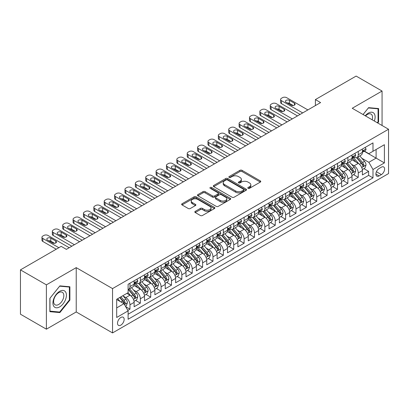<?xml version="1.0" encoding="UTF-8"?>
<svg xmlns="http://www.w3.org/2000/svg" width="409" height="409" viewBox="0 0 409 409"><rect width="100%" height="100%" fill="white"/><g stroke="black" fill="none" stroke-linecap="round" stroke-linejoin="round"><path stroke-width="0.61" d="M248.084 188.329A1.007 0.583 0 0 0 249.51 188.329L260.334 182.082A1.442 0.833 0 0 0 260.753 181.494A1.442 0.833 0 0 0 260.334 180.906L242 170.318A1.442 0.833 0 0 0 239.96 170.318L229.137 176.565A1.007 0.583 0 0 0 228.846 176.979A1.007 0.583 0 0 0 229.137 177.388A1.007 0.583 0 0 0 230.564 177.388L231.964 176.581A4.611 2.664 0 0 1 238.483 176.581L240.011 177.465A4.611 2.664 0 0 1 241.361 179.346A4.611 2.664 0 0 1 240.011 181.228L238.611 182.036A1.007 0.583 0 0 0 238.314 182.445A1.007 0.583 0 0 0 238.611 182.859A1.007 0.583 0 0 0 240.037 182.859L241.438 182.051A4.611 2.664 0 0 1 247.956 182.051L249.485 182.93A4.611 2.664 0 0 1 250.835 184.812A4.611 2.664 0 0 1 249.485 186.693L248.084 187.506A1.007 0.583 0 0 0 247.788 187.915A1.007 0.583 0 0 0 248.084 188.329L248.084 187.506M120.839 325.14A4.693 2.71 120 0 0 123.907 320.999A4.693 2.71 120 0 0 123.191 317.236A4.693 2.71 120 0 0 120.839 317.471A4.693 2.71 120 0 0 117.772 321.607A4.693 2.71 120 0 0 118.492 325.37A4.693 2.71 120 0 0 120.839 325.14M195.246 211.361A1.442 0.833 0 0 0 194.827 211.949A1.442 0.833 0 0 0 195.246 212.537L200.395 215.507A1.442 0.833 0 0 0 202.429 215.507L214.449 208.57A1.442 0.833 0 0 0 214.868 207.982A1.442 0.833 0 0 0 214.449 207.394L196.115 196.811A1.442 0.833 0 0 0 194.076 196.811L182.061 203.748A1.442 0.833 0 0 0 181.637 204.336A1.442 0.833 0 0 0 182.061 204.924L188.273 208.513A1.442 0.833 0 0 0 190.308 208.513L195.451 205.543A1.442 0.833 0 0 0 195.875 204.955A1.442 0.833 0 0 0 195.451 204.367L192.373 202.588A3.855 2.224 0 0 1 191.243 201.013A3.855 2.224 0 0 1 193.621 198.958A3.855 2.224 0 0 1 197.823 199.439L209.889 206.407A3.855 2.224 0 0 1 211.018 207.982A3.855 2.224 0 0 1 208.641 210.037A3.855 2.224 0 0 1 204.439 209.556L202.429 208.396A1.442 0.833 0 0 0 200.395 208.396L195.246 211.361L195.246 212.537M76.222 267.629L46.391 284.848L20.45 269.874L20.45 314.204L46.391 329.184L76.222 311.96L112.541 332.926L112.541 288.596L76.222 267.629L76.222 311.96M382.067 125.497L382.067 91.049L352.231 108.273L388.55 129.239L112.541 288.596M382.067 91.049L356.127 76.074L315.395 99.586L315.395 105.578M20.45 269.874L61.176 246.361L66.365 249.357L320.584 102.582L315.395 99.586M232.067 197.22A1.442 0.833 0 0 0 234.106 197.22L246.121 190.282A1.442 0.833 0 0 0 246.545 189.694A1.442 0.833 0 0 0 246.121 189.106L227.793 178.523A1.442 0.833 0 0 0 225.753 178.523L213.733 185.461A1.442 0.833 0 0 0 213.314 186.049A1.442 0.833 0 0 0 213.733 186.637L232.067 197.22M210.625 188.544A1.007 0.583 0 0 1 211.647 188.687L211.647 187.491L230.287 198.253A1.442 0.833 0 0 1 230.707 198.84A1.442 0.833 0 0 1 230.287 199.428L218.268 206.366A1.442 0.833 0 0 1 216.228 206.366L197.895 195.778L203.038 192.833L203.038 191.637L197.895 194.602A1.442 0.833 0 0 0 197.475 195.19A1.442 0.833 0 0 0 197.895 195.778L197.895 194.602M203.038 192.833A1.442 0.833 0 0 1 205.078 192.833L205.078 191.637A1.442 0.833 0 0 0 203.038 191.637M205.078 191.637L212.511 195.926A1.442 0.833 0 0 0 214.551 195.926L217.961 193.958A1.442 0.833 0 0 0 218.386 193.37A1.442 0.833 0 0 0 217.961 192.782L210.221 188.314A1.007 0.583 0 0 1 209.924 187.9A1.007 0.583 0 0 1 210.548 187.363A1.007 0.583 0 0 1 211.647 187.491M127.818 310.385L129.97 309.143L125.665 306.658M123.216 296.075L125.824 297.583A5.869 3.39 60 0 1 129.97 304.771L134.121 302.374L134.121 306.745L140.348 303.151L135.63 300.426M133.595 290.088L136.197 291.591A5.869 3.39 60 0 1 140.348 298.78L144.5 296.382L144.5 300.758L150.727 297.164L146.003 294.434M143.968 284.097L146.575 285.6A5.869 3.39 60 0 1 150.727 292.788L154.873 290.39L154.873 294.766L161.1 291.172L156.381 288.447M154.346 278.105L156.949 279.608A5.869 3.39 60 0 1 161.1 286.796L165.251 284.403L165.251 288.774L171.478 285.18L166.754 282.455M164.72 272.113L167.327 273.616A5.869 3.39 60 0 1 171.478 280.809L175.63 278.411L175.63 282.783L181.852 279.189L177.133 276.464M175.098 266.121L177.705 267.629A5.869 3.39 60 0 1 181.852 274.817L186.003 272.42L186.003 276.791L192.23 273.197L187.511 270.472M185.476 260.134L188.079 261.637A5.869 3.39 60 0 1 192.23 268.825L196.381 266.428L196.381 270.804L202.608 267.21L197.884 264.48M195.85 254.142L198.457 255.645A5.869 3.39 60 0 1 202.608 262.834L206.755 260.441L206.755 264.812L212.982 261.218L208.263 258.493M206.228 248.151L208.83 249.654A5.869 3.39 60 0 1 212.982 256.842L217.133 254.449L217.133 258.82L223.36 255.226L218.636 252.501M216.601 242.159L219.209 243.667A5.869 3.39 60 0 1 223.36 250.855L227.511 248.457L227.511 252.828L233.733 249.234L229.014 246.509M226.98 236.172L229.587 237.675A5.869 3.39 60 0 1 233.733 244.863L237.885 242.465L237.885 246.842L244.112 243.248L239.393 240.518M237.358 230.18L239.96 231.683A5.869 3.39 60 0 1 244.112 238.871L248.263 236.474L248.263 240.85L254.49 237.256L249.766 234.531M247.731 224.188L250.339 225.691A5.869 3.39 60 0 1 254.49 232.879L258.636 230.487L258.636 234.858L264.863 231.264L260.144 228.539M258.11 218.196L260.712 219.699A5.869 3.39 60 0 1 264.863 226.893L269.015 224.495L269.015 228.866L275.242 225.272L270.518 222.547M268.483 212.205L271.09 213.713A5.869 3.39 60 0 1 275.242 220.901L279.393 218.503L279.393 222.874L285.615 219.28L280.896 216.555M278.861 206.218L281.469 207.721A5.869 3.39 60 0 1 285.615 214.909L289.766 212.511L289.766 216.888L295.993 213.293L291.274 210.563M289.24 200.226L291.842 201.729A5.869 3.39 60 0 1 295.993 208.917L300.145 206.525L300.145 210.896L306.372 207.302L301.648 204.577M299.613 194.234L302.22 195.737A5.869 3.39 60 0 1 306.372 202.925L310.518 200.533L310.518 204.904L316.745 201.31L312.026 198.585M309.991 188.242L312.594 189.75A5.869 3.39 60 0 1 316.745 196.939L320.896 194.541L320.896 198.912L327.123 195.318L322.399 192.593M320.365 182.256L322.972 183.759A5.869 3.39 60 0 1 327.123 190.947L331.275 188.549L331.275 192.925L337.497 189.331L332.778 186.601M330.743 176.264L333.35 177.767A5.869 3.39 60 0 1 337.497 184.955L341.648 182.557L341.648 186.933L347.875 183.339L343.151 180.614M341.121 170.272L343.724 171.775A5.869 3.39 60 0 1 347.875 178.963L352.026 176.57L352.026 180.942L358.253 177.348L358.253 172.976A5.869 3.39 -120 0 0 354.102 165.783L351.495 164.28M353.529 174.623L358.253 177.348M134.121 302.374A5.869 3.39 -120 0 0 129.97 295.186L126.856 293.386M144.5 296.382A5.869 3.39 -120 0 0 140.348 289.194L133.932 285.487M154.873 290.39A5.869 3.39 -120 0 0 150.727 283.202L144.305 279.5M165.251 284.403A5.869 3.39 -120 0 0 161.1 277.21L154.684 273.509M175.63 278.411A5.869 3.39 -120 0 0 171.478 271.223L165.062 267.517M186.003 272.42A5.869 3.39 -120 0 0 181.852 265.231L175.435 261.525M196.381 266.428A5.869 3.39 -120 0 0 192.23 259.24L185.814 255.533M206.755 260.441A5.869 3.39 -120 0 0 202.608 253.248L196.187 249.546M217.133 254.449A5.869 3.39 -120 0 0 212.982 247.261L206.565 243.554M227.511 248.457A5.869 3.39 -120 0 0 223.36 241.269L216.944 237.563M237.885 242.465A5.869 3.39 -120 0 0 233.733 235.277L227.317 231.571M248.263 236.474A5.869 3.39 -120 0 0 244.112 229.285L237.695 225.584M258.636 230.487A5.869 3.39 -120 0 0 254.49 223.294L248.069 219.592M269.015 224.495A5.869 3.39 -120 0 0 264.863 217.307L258.447 213.6M279.393 218.503A5.869 3.39 -120 0 0 275.242 211.315L268.825 207.608M289.766 212.511A5.869 3.39 -120 0 0 285.615 205.323L279.199 201.617M300.145 206.525A5.869 3.39 -120 0 0 295.993 199.331L289.577 195.63M310.518 200.533A5.869 3.39 -120 0 0 306.372 193.345L299.95 189.638M320.896 194.541A5.869 3.39 -120 0 0 316.745 187.353L310.329 183.646M331.275 188.549A5.869 3.39 -120 0 0 327.123 181.361L320.707 177.654M341.648 182.557A5.869 3.39 -120 0 0 337.497 175.369L331.08 171.668M352.026 176.57A5.869 3.39 -120 0 0 347.875 169.377L341.459 165.676M381.392 167.163L379.107 168.482A4.55 2.628 120 0 0 376.137 172.491A4.55 2.628 120 0 0 376.832 176.136A4.55 2.628 120 0 0 379.107 175.911L381.392 174.592A4.55 2.628 120 0 0 384.363 170.584A4.55 2.628 120 0 0 383.662 166.938A4.55 2.628 120 0 0 381.392 167.163M112.541 332.926L388.55 173.574L388.55 129.239M116.693 307.885L123.953 303.693L128.104 310.881L128.104 319.265L372.988 177.884L372.988 169.5L368.836 162.312L361.873 158.288M128.104 310.881L116.693 317.471L116.693 299.26L128.104 292.67L128.104 284.281L372.988 142.899L372.988 151.289L384.399 144.699L384.399 162.91L372.988 169.5M136.146 282.931L136.197 282.962A5.869 3.39 60 0 0 139.132 283.253L143.283 280.855A5.869 3.39 -120 0 0 144.5 278.171L144.5 274.817M146.519 276.939L146.575 276.975A5.869 3.39 60 0 0 149.51 277.261L153.661 274.868A5.869 3.39 -120 0 0 154.873 272.179L154.873 268.825M156.898 270.952L156.949 270.983A5.869 3.39 60 0 0 159.883 271.274L164.035 268.877A5.869 3.39 -120 0 0 165.251 266.187L165.251 262.834M167.271 264.96L167.327 264.991A5.869 3.39 60 0 0 170.262 265.283L174.413 262.885A5.869 3.39 -120 0 0 175.63 260.201L175.63 256.842M177.649 258.969L177.705 258.999A5.869 3.39 60 0 0 180.64 259.291L184.786 256.893A5.869 3.39 -120 0 0 186.003 254.209L186.003 250.855M188.028 252.977L188.079 253.007A5.869 3.39 60 0 0 191.013 253.299L195.165 250.906A5.869 3.39 -120 0 0 196.381 248.217L196.381 244.863M198.401 246.99L198.457 247.021A5.869 3.39 60 0 0 201.392 247.312L205.543 244.914A5.869 3.39 -120 0 0 206.755 242.225L206.755 238.871M208.779 240.998L208.83 241.029A5.869 3.39 60 0 0 211.765 241.32L215.916 238.922A5.869 3.39 -120 0 0 217.133 236.233L217.133 232.879M219.152 235.006L219.209 235.037A5.869 3.39 60 0 0 222.143 235.328L226.295 232.931A5.869 3.39 -120 0 0 227.511 230.247L227.511 226.888M229.531 229.014L229.587 229.045A5.869 3.39 60 0 0 232.522 229.337L236.668 226.939A5.869 3.39 -120 0 0 237.885 224.255L237.885 220.901M239.909 223.023L239.96 223.058A5.869 3.39 60 0 0 242.895 223.345L247.046 220.952A5.869 3.39 -120 0 0 248.263 218.263L248.263 214.909M250.282 217.036L250.339 217.067A5.869 3.39 60 0 0 253.273 217.358L257.425 214.96A5.869 3.39 -120 0 0 258.636 212.271L258.636 208.917M260.661 211.044L260.712 211.075A5.869 3.39 60 0 0 263.647 211.366L267.798 208.968A5.869 3.39 -120 0 0 269.015 206.284L269.015 202.925M271.034 205.052L271.09 205.083A5.869 3.39 60 0 0 274.025 205.374L278.176 202.976A5.869 3.39 -120 0 0 279.393 200.292L279.393 196.939M281.412 199.06L281.469 199.091A5.869 3.39 60 0 0 284.403 199.382L288.549 196.99A5.869 3.39 -120 0 0 289.766 194.301L289.766 190.947M291.791 193.074L291.842 193.104A5.869 3.39 60 0 0 294.777 193.396L298.928 190.998A5.869 3.39 -120 0 0 300.145 188.309L300.145 184.955M302.164 187.082L302.22 187.112A5.869 3.39 60 0 0 305.155 187.404L309.306 185.006A5.869 3.39 -120 0 0 310.518 182.317L310.518 178.963M312.542 181.09L312.594 181.121A5.869 3.39 60 0 0 315.528 181.412L319.68 179.014A5.869 3.39 -120 0 0 320.896 176.33L320.896 172.971M322.916 175.098L322.972 175.129A5.869 3.39 60 0 0 325.907 175.42L330.058 173.022A5.869 3.39 -120 0 0 331.275 170.338L331.275 166.984M333.294 169.106L333.35 169.142A5.869 3.39 60 0 0 336.285 169.428L340.431 167.036A5.869 3.39 -120 0 0 341.648 164.346L341.648 160.993M343.672 163.119L343.724 163.15A5.869 3.39 60 0 0 346.658 163.442L350.81 161.044A5.869 3.39 -120 0 0 352.026 158.355L352.026 155.001M128.104 314.235L368.627 175.369L368.627 171.356L362.4 174.95L362.4 170.579A5.869 3.39 -120 0 0 358.253 163.39L351.832 159.684M354.046 157.128L354.102 157.158A5.869 3.39 -120 0 0 357.037 157.45A5.869 3.39 -120 0 0 358.253 154.76L358.253 151.407M357.037 157.45L361.188 155.052A5.869 3.39 -120 0 0 362.4 152.368L362.4 149.009M129.97 283.202L129.97 286.556A5.869 3.39 60 0 1 128.758 289.245A5.869 3.39 60 0 1 128.104 289.48M128.758 289.245L132.905 286.847A5.869 3.39 -120 0 0 134.121 284.163L134.121 280.804M140.348 277.21L140.348 280.569A5.869 3.39 60 0 1 139.132 283.253M150.727 271.223L150.727 274.577A5.869 3.39 60 0 1 149.51 277.261M161.1 265.231L161.1 268.585A5.869 3.39 60 0 1 159.883 271.274M171.478 259.24L171.478 262.593A5.869 3.39 60 0 1 170.262 265.283M181.852 253.248L181.852 256.607A5.869 3.39 60 0 1 180.64 259.291M192.23 247.261L192.23 250.615A5.869 3.39 60 0 1 191.013 253.299M202.608 241.269L202.608 244.623A5.869 3.39 60 0 1 201.392 247.312M212.982 235.277L212.982 238.631A5.869 3.39 60 0 1 211.765 241.32M223.36 229.285L223.36 232.639A5.869 3.39 60 0 1 222.143 235.328M233.733 223.294L233.733 226.652A5.869 3.39 60 0 1 232.522 229.337M244.112 217.307L244.112 220.661A5.869 3.39 60 0 1 242.895 223.345M254.49 211.315L254.49 214.669A5.869 3.39 60 0 1 253.273 217.358M264.863 205.323L264.863 208.677A5.869 3.39 60 0 1 263.647 211.366M275.242 199.331L275.242 202.69A5.869 3.39 60 0 1 274.025 205.374M285.615 193.345L285.615 196.698A5.869 3.39 60 0 1 284.403 199.382M295.993 187.353L295.993 190.706A5.869 3.39 60 0 1 294.777 193.396M306.372 181.361L306.372 184.715A5.869 3.39 60 0 1 305.155 187.404M316.745 175.369L316.745 178.723A5.869 3.39 60 0 1 315.528 181.412M327.123 169.377L327.123 172.736A5.869 3.39 60 0 1 325.907 175.42M337.497 163.39L337.497 166.744A5.869 3.39 60 0 1 336.285 169.428M347.875 157.399L347.875 160.752A5.869 3.39 60 0 1 346.658 163.442M347.875 178.963L347.875 183.339M337.497 184.955L337.497 189.331M327.123 190.947L327.123 195.318M316.745 196.939L316.745 201.31M306.372 202.925L306.372 207.302M295.993 208.917L295.993 213.293M285.615 214.909L285.615 219.28M275.242 220.901L275.242 225.272M264.863 226.893L264.863 231.264M254.49 232.879L254.49 237.256M244.112 238.871L244.112 243.248M233.733 244.863L233.733 249.234M223.36 250.855L223.36 255.226M212.982 256.842L212.982 261.218M202.608 262.834L202.608 267.21M192.23 268.825L192.23 273.197M181.852 274.817L181.852 279.189M171.478 280.809L171.478 285.18M161.1 286.796L161.1 291.172M150.727 292.788L150.727 297.164M140.348 298.78L140.348 303.151M129.97 304.771L129.97 309.143M123.953 303.693L116.693 299.495M368.836 162.312L376.096 158.119L376.096 149.489L384.399 144.699M364.214 151.258L384.399 162.91M364.424 151.136L368.836 153.682L372.988 151.289M46.391 284.848L46.391 329.184M363.908 168.631L368.627 171.356M368.627 175.369L372.988 177.884M377.717 122.986L378.591 121.897L378.591 108.549L368.575 107.654L363.054 114.52M49.867 311.684L59.878 312.578L69.893 300.124L69.893 286.77L59.878 285.876L49.867 298.335L49.867 311.684M378.069 121.601L378.591 121.897M69.377 299.823L69.893 300.124M58.824 311.97L59.878 312.578M248.488 188.467L249.485 187.895A4.611 2.664 0 0 0 250.835 186.013L250.835 184.812M241.361 179.346L241.361 180.543A4.611 2.664 0 0 1 240.011 182.424L239.014 183.002M260.313 182.092L242 171.519A1.442 0.833 0 0 0 239.96 171.519L229.541 177.532M246.121 189.106L246.121 190.282L227.793 179.72A1.442 0.833 0 0 0 225.753 179.72L213.754 186.647M243.575 190.108A1.007 0.583 0 0 0 243.871 189.694A1.007 0.583 0 0 0 243.575 189.285L227.486 179.991A1.007 0.583 0 0 0 226.059 179.991L224.582 180.844A4.611 2.664 0 0 0 223.232 182.726A4.611 2.664 0 0 0 224.582 184.607L235.584 190.957A4.611 2.664 0 0 0 242.102 190.957L243.575 190.108L243.575 191.305A1.007 0.583 0 0 0 243.871 190.891L243.871 189.694M223.232 182.726L223.232 183.922A4.611 2.664 0 0 0 224.582 185.804L224.582 184.607M243.575 191.305L242.102 192.158A4.611 2.664 0 0 1 235.584 192.158L224.582 185.804M205.078 192.833L212.511 197.128A1.442 0.833 0 0 0 214.551 197.128L217.961 195.154A1.442 0.833 0 0 0 218.386 194.566L218.386 193.37M211.647 188.687L230.267 199.439M220.226 200.379A3.855 2.224 0 0 0 224.429 200.865A3.855 2.224 0 0 0 226.806 198.81A3.855 2.224 0 0 0 225.676 197.235L221.422 194.781A1.442 0.833 0 0 0 219.388 194.781L215.978 196.749A1.442 0.833 0 0 0 215.553 197.337A1.442 0.833 0 0 0 215.978 197.925L220.226 200.379L220.226 201.581A3.855 2.224 0 0 0 224.429 202.061A3.855 2.224 0 0 0 226.806 200.006L226.806 198.81M215.553 197.337L215.553 198.539A1.442 0.833 0 0 0 215.978 199.127L215.978 197.925M220.226 201.581L215.978 199.127M211.018 207.982L211.018 209.178A3.855 2.224 0 0 1 208.641 211.233A3.855 2.224 0 0 1 204.439 210.753L202.429 209.592A1.442 0.833 0 0 0 200.395 209.592L195.267 212.552M191.243 201.013L191.243 202.21A3.855 2.224 0 0 0 192.373 203.784L192.373 202.588M195.436 205.553L192.373 203.784M214.428 208.58L196.115 198.007A1.442 0.833 0 0 0 194.076 198.007L182.077 204.935M362.313 169.551L364.997 168.002L366.035 165.006A3.891 2.244 -120 0 0 364.516 161.356L359.777 155.865M358.826 163.769L353.412 157.496M355.743 161.944L352.599 158.298A9.32 5.378 -120 0 0 352.313 157.976M356.505 157.659L361.3 163.211A3.891 2.244 60 0 1 362.691 165.89L362.972 166.351L363.499 166.279L363.933 165.17A3.891 2.244 -120 0 0 362.548 162.491L357.809 157.005M356.791 157.567L361.939 163.534A1.979 1.145 60 0 1 362.44 164.311L363.933 165.17M302.686 112.915L281.469 100.665A2.935 1.692 -0 0 1 280.605 99.469A2.935 1.692 -0 0 1 281.469 98.267L282.507 97.669A2.935 1.692 -0 0 1 286.653 97.669L307.875 109.924M280.605 99.469L280.605 102.465A2.935 1.692 180 0 0 281.469 103.661L300.094 114.413M365.15 147.424L366.035 148.953A3.891 2.244 60 0 1 365.227 150.67L363.258 151.811A3.891 2.244 -120 0 0 363.933 150.916L363.852 150.568M286.136 102.286A2.347 1.355 180 0 1 285.446 101.325A2.347 1.355 180 0 1 286.898 100.072A2.347 1.355 180 0 1 289.454 100.369L294.439 103.242A2.347 1.355 180 0 1 295.124 104.198A2.347 1.355 180 0 1 293.677 105.45A2.347 1.355 180 0 1 291.116 105.159L286.136 102.286M362.532 151.99L362.548 151.99A3.891 2.244 -120 0 0 363.258 151.811M363.432 150.624L363.933 150.916C363.688 150.328 363.274 150.568 362.691 151.632A3.891 2.244 60 0 1 362.4 152.184M287.358 102.986A2.347 1.355 180 0 1 289.454 103.359L293.217 105.532M374.347 121.038A9.54 5.506 120 0 0 368.366 113.099A9.54 5.506 120 0 0 365.242 115.788M372.164 119.781A7.224 4.172 120 0 0 371.035 114.085A7.224 4.172 120 0 0 367.42 114.443A7.224 4.172 120 0 0 365.534 115.951M363.074 114.535L368.366 107.95L378.069 108.814L378.069 121.749L377.282 122.736M377.425 108.446L378.069 108.814M65.512 299.628A9.54 5.506 120 0 0 63.047 290.416A9.54 5.506 120 0 0 53.83 298.585A9.54 5.506 120 0 0 56.299 307.798A9.54 5.506 120 0 0 65.512 299.628M63.15 298.959A7.224 4.172 120 0 0 62.337 292.307A7.224 4.172 120 0 0 54.305 298.166A7.224 4.172 120 0 0 55.118 304.817A7.224 4.172 120 0 0 63.15 298.959M49.97 311.177L49.97 298.243L59.673 286.172L69.377 287.041L69.377 299.976L59.673 312.047L49.867 311.116M68.732 286.668L69.377 287.041M351.939 175.543L354.618 173.994L355.656 170.998A3.891 2.244 -120 0 0 354.143 167.347L349.404 161.857M348.453 169.761L343.033 163.488M345.37 167.93L342.226 164.29A9.32 5.378 -120 0 0 341.934 163.968M346.132 163.651L350.927 169.203A3.891 2.244 60 0 1 352.313 171.882L352.594 172.342L353.12 172.271L353.555 171.161A3.891 2.244 -120 0 0 352.169 168.482L347.43 162.997M346.413 163.559L351.566 169.525A1.979 1.145 60 0 1 352.062 170.302L353.555 171.161M341.561 181.53L344.245 179.986L345.278 176.99A3.891 2.244 -120 0 0 343.764 173.334L339.025 167.848M338.074 175.747L332.655 169.474M334.991 173.922L331.847 170.282A9.32 5.378 -120 0 0 331.556 169.96M335.753 169.643L340.549 175.195A3.891 2.244 60 0 1 341.934 177.874L342.221 178.334L342.742 178.258L343.182 177.153A3.891 2.244 -120 0 0 341.796 174.474L337.052 168.983M336.034 169.551L341.188 175.517A1.979 1.145 60 0 1 341.689 176.289L343.182 177.153M331.188 187.521L333.867 185.972L334.905 182.976A3.891 2.244 -120 0 0 333.391 179.326L328.647 173.84M327.701 181.739L322.282 175.466M324.613 179.914L321.469 176.274A9.32 5.378 -120 0 0 321.183 175.947M325.38 175.63L330.175 181.182A3.891 2.244 60 0 1 331.561 183.861L331.842 184.326L332.369 184.249L332.803 183.145A3.891 2.244 -120 0 0 331.418 180.466L326.679 174.975M325.661 175.543L330.815 181.509A1.979 1.145 60 0 1 331.31 182.281L332.803 183.145M320.809 193.513L323.488 191.964L324.526 188.968A3.891 2.244 -120 0 0 323.013 185.318L318.274 179.827M317.323 187.731L311.903 181.458M314.24 185.906L311.096 182.266A9.32 5.378 -120 0 0 310.804 181.939M315.002 181.622L319.797 187.174A3.891 2.244 60 0 1 321.183 189.853L321.464 190.313L321.99 190.241L322.43 189.137A3.891 2.244 -120 0 0 321.039 186.458L316.3 180.967M315.283 181.535L320.436 187.496A1.979 1.145 60 0 1 320.937 188.273L322.43 189.137M292.307 118.907L271.09 106.657A2.935 1.692 -0 0 1 270.231 105.461A2.935 1.692 -0 0 1 271.09 104.259L272.128 103.661A2.935 1.692 -0 0 1 276.279 103.661L297.496 115.911M270.231 105.461L270.231 108.451A2.935 1.692 180 0 0 271.09 109.653L289.715 120.404M354.777 153.416L355.656 154.939A3.891 2.244 60 0 1 354.854 156.662L352.88 157.802A3.891 2.244 -120 0 0 353.555 156.903L353.473 156.56M275.758 108.273A2.347 1.355 180 0 1 275.073 107.316A2.347 1.355 180 0 1 276.52 106.064A2.347 1.355 180 0 1 279.081 106.355L284.061 109.234A2.347 1.355 180 0 1 284.746 110.19A2.347 1.355 180 0 1 283.299 111.442A2.347 1.355 180 0 1 280.738 111.151L275.758 108.273M352.154 157.981L352.169 157.981A3.891 2.244 -120 0 0 352.88 157.802M353.054 156.616L353.555 156.903C353.315 156.32 352.895 156.56 352.313 157.623A3.891 2.244 60 0 1 352.026 158.176M276.98 108.978A2.347 1.355 180 0 1 279.081 109.351L282.839 111.524M281.934 124.898L260.712 112.649A2.935 1.692 -0 0 1 259.853 111.447A2.935 1.692 -0 0 1 260.712 110.251L261.75 109.653A2.935 1.692 -0 0 1 265.901 109.653L287.123 121.902M259.853 111.447L259.853 114.443A2.935 1.692 180 0 0 260.712 115.645L279.337 126.396M344.398 159.403L345.278 160.931A3.891 2.244 60 0 1 344.475 162.654L342.502 163.789A3.891 2.244 -120 0 0 343.182 162.894L343.1 162.552M265.385 114.264A2.347 1.355 180 0 1 264.695 113.308A2.347 1.355 180 0 1 266.147 112.056A2.347 1.355 180 0 1 268.703 112.347L273.682 115.226A2.347 1.355 180 0 1 274.373 116.182A2.347 1.355 180 0 1 272.921 117.434A2.347 1.355 180 0 1 270.364 117.143L265.385 114.264M341.781 163.973L341.796 163.973A3.891 2.244 -120 0 0 342.502 163.789M342.681 162.603L343.182 162.894C342.936 162.312 342.522 162.547 341.934 163.615A3.891 2.244 60 0 1 341.648 164.167M266.607 114.97A2.347 1.355 180 0 1 268.703 115.343L272.46 117.511M271.556 130.89L250.339 118.636A2.935 1.692 -0 0 1 249.48 117.439A2.935 1.692 -0 0 1 250.339 116.243L251.377 115.645A2.935 1.692 -0 0 1 255.528 115.645L276.745 127.894M249.48 117.439L249.48 120.435A2.935 1.692 180 0 0 250.339 121.631L268.964 132.388M334.02 165.394L334.905 166.923A3.891 2.244 60 0 1 334.097 168.641L332.128 169.781A3.891 2.244 -120 0 0 332.803 168.886L332.721 168.539M255.006 120.256A2.347 1.355 180 0 1 254.321 119.295A2.347 1.355 180 0 1 255.768 118.043A2.347 1.355 180 0 1 258.33 118.339L263.309 121.212A2.347 1.355 180 0 1 263.994 122.173A2.347 1.355 180 0 1 262.547 123.426A2.347 1.355 180 0 1 259.986 123.129L255.006 120.256M331.402 169.965L331.418 169.965A3.891 2.244 -120 0 0 332.128 169.781M332.302 168.595L332.803 168.886C332.558 168.298 332.144 168.539 331.561 169.607A3.891 2.244 60 0 1 331.275 170.159M256.228 120.962A2.347 1.355 180 0 1 258.33 121.335L262.087 123.503M261.182 136.882L239.96 124.627A2.935 1.692 -0 0 1 239.101 123.431A2.935 1.692 -0 0 1 239.96 122.235L240.998 121.631A2.935 1.692 -0 0 1 245.149 121.631L266.366 133.886M239.101 123.431L239.101 126.427A2.935 1.692 180 0 0 239.96 127.623L258.585 138.375M323.647 171.386L324.526 172.915A3.891 2.244 60 0 1 323.724 174.633L321.75 175.773A3.891 2.244 -120 0 0 322.43 174.878L322.348 174.531M244.628 126.248A2.347 1.355 180 0 1 243.943 125.287A2.347 1.355 180 0 1 245.39 124.034A2.347 1.355 180 0 1 247.951 124.331L252.931 127.204A2.347 1.355 180 0 1 253.621 128.165A2.347 1.355 180 0 1 252.169 129.418A2.347 1.355 180 0 1 249.613 129.121L244.628 126.248M321.024 175.957L321.039 175.957A3.891 2.244 -120 0 0 321.75 175.773M321.924 174.587L322.43 174.878C322.185 174.29 321.771 174.531 321.183 175.594A3.891 2.244 60 0 1 320.896 176.151M245.85 126.954A2.347 1.355 180 0 1 247.951 127.327L251.709 129.495M310.431 199.505L313.115 197.956L314.153 194.96A3.891 2.244 -120 0 0 312.634 191.31L307.895 185.819M306.944 193.723L301.53 187.45M303.861 191.893L300.717 188.252A9.32 5.378 -120 0 0 300.431 187.93M304.623 187.613L309.419 193.166A3.891 2.244 60 0 1 310.809 195.845L311.091 196.305L311.617 196.233L312.052 195.124A3.891 2.244 -120 0 0 310.666 192.445L305.927 186.959M304.909 187.521L310.058 193.488A1.979 1.145 60 0 1 310.559 194.265L312.052 195.124M250.804 142.869L229.587 130.619A2.935 1.692 -0 0 1 228.723 129.423A2.935 1.692 -0 0 1 229.587 128.221L230.625 127.623A2.935 1.692 -0 0 1 234.771 127.623L255.993 139.873M228.723 129.423L228.723 132.419A2.935 1.692 180 0 0 229.587 133.615L248.212 144.367M313.268 177.378L314.153 178.907A3.891 2.244 60 0 1 313.345 180.625L311.377 181.765A3.891 2.244 -120 0 0 312.052 180.865L311.97 180.522M234.255 132.235A2.347 1.355 180 0 1 233.565 131.279A2.347 1.355 180 0 1 235.017 130.026A2.347 1.355 180 0 1 237.573 130.318L242.557 133.196A2.347 1.355 180 0 1 243.243 134.152A2.347 1.355 180 0 1 241.796 135.405A2.347 1.355 180 0 1 239.234 135.113L234.255 132.235M310.651 181.944L310.666 181.944A3.891 2.244 -120 0 0 311.377 181.765M311.551 180.579L312.052 180.865C311.806 180.282 311.392 180.522 310.809 181.586A3.891 2.244 60 0 1 310.518 182.138M235.477 132.94A2.347 1.355 180 0 1 237.573 133.314L241.336 135.486M300.058 205.492L302.737 203.948L303.775 200.952A3.891 2.244 -120 0 0 302.261 197.302L297.522 191.811M296.571 199.715L291.152 193.437M293.488 197.884L290.344 194.244A9.32 5.378 -120 0 0 290.053 193.922M294.25 193.605L299.045 199.157A3.891 2.244 60 0 1 300.431 201.836L300.712 202.297L301.239 202.22L301.673 201.116A3.891 2.244 -120 0 0 300.288 198.437L295.549 192.951M294.531 193.513L299.685 199.48A1.979 1.145 60 0 1 300.18 200.257L301.673 201.116M240.426 148.861L219.209 136.611A2.935 1.692 -0 0 1 218.35 135.41A2.935 1.692 -0 0 1 219.209 134.213L220.246 133.615A2.935 1.692 -0 0 1 224.398 133.615L245.615 145.865M218.35 135.41L218.35 138.406A2.935 1.692 180 0 0 219.209 139.607L237.833 150.359M302.895 183.37L303.775 184.894A3.891 2.244 60 0 1 302.972 186.616L300.998 187.751A3.891 2.244 -120 0 0 301.673 186.857L301.591 186.514M223.876 138.227A2.347 1.355 180 0 1 223.191 137.271A2.347 1.355 180 0 1 224.638 136.018A2.347 1.355 180 0 1 227.199 136.309L232.179 139.188A2.347 1.355 180 0 1 232.864 140.144A2.347 1.355 180 0 1 231.417 141.396A2.347 1.355 180 0 1 228.856 141.105L223.876 138.227M300.272 187.936L300.288 187.936A3.891 2.244 -120 0 0 300.998 187.751M301.172 186.57L301.673 186.857C301.433 186.274 301.014 186.514 300.431 187.578A3.891 2.244 60 0 1 300.145 188.13M225.098 138.932A2.347 1.355 180 0 1 227.199 139.305L230.957 141.478M289.679 211.484L292.363 209.935L293.396 206.939A3.891 2.244 -120 0 0 291.883 203.288L287.144 197.803M286.193 205.701L280.773 199.428M283.11 203.876L279.966 200.236A9.32 5.378 -120 0 0 279.674 199.909M283.872 199.597L288.667 205.149A3.891 2.244 60 0 1 290.053 207.828L290.339 208.288L290.86 208.212L291.3 207.107A3.891 2.244 -120 0 0 289.915 204.428L285.17 198.938M284.153 199.505L289.306 205.471A1.979 1.145 60 0 1 289.807 206.243L291.3 207.107M230.052 154.853L208.83 142.603A2.935 1.692 -0 0 1 207.971 141.402A2.935 1.692 -0 0 1 208.83 140.205L209.868 139.607A2.935 1.692 -0 0 1 214.019 139.607L235.241 151.857M207.971 141.402L207.971 144.397A2.935 1.692 180 0 0 208.83 145.594L227.455 156.35M292.517 189.357L293.396 190.885A3.891 2.244 60 0 1 292.593 192.608L290.62 193.743A3.891 2.244 -120 0 0 291.3 192.849L291.218 192.506M213.503 144.219A2.347 1.355 180 0 1 212.813 143.257A2.347 1.355 180 0 1 214.265 142.01A2.347 1.355 180 0 1 216.821 142.301L221.801 145.175A2.347 1.355 180 0 1 222.491 146.136A2.347 1.355 180 0 1 221.039 147.388A2.347 1.355 180 0 1 218.483 147.092L213.503 144.219M289.899 193.927L289.915 193.927A3.891 2.244 -120 0 0 290.62 193.743M290.799 192.557L291.3 192.849C291.055 192.261 290.641 192.501 290.053 193.569A3.891 2.244 60 0 1 289.766 194.122M214.725 144.924A2.347 1.355 180 0 1 216.821 145.297L220.579 147.465M279.306 217.476L281.985 215.926L283.023 212.931A3.891 2.244 -120 0 0 281.51 209.28L276.765 203.789M275.819 211.693L270.4 205.42M272.731 209.868L269.587 206.228A9.32 5.378 -120 0 0 269.301 205.901M273.498 205.584L278.294 211.136A3.891 2.244 60 0 1 279.679 213.815L279.961 214.275L280.487 214.204L280.922 213.099A3.891 2.244 -120 0 0 279.536 210.42L274.797 204.929M273.779 205.497L278.933 211.463A1.979 1.145 60 0 1 279.429 212.235L280.922 213.099M219.674 160.844L198.457 148.59A2.935 1.692 -0 0 1 197.598 147.393A2.935 1.692 -0 0 1 198.457 146.197L199.495 145.594A2.935 1.692 -0 0 1 203.646 145.594L224.863 157.848M197.598 147.393L197.598 150.389A2.935 1.692 180 0 0 198.457 151.586L217.082 162.342M282.138 195.349L283.023 196.877A3.891 2.244 60 0 1 282.215 198.595L280.247 199.735A3.891 2.244 -120 0 0 280.922 198.84L280.84 198.493M203.125 150.21A2.347 1.355 180 0 1 202.44 149.249A2.347 1.355 180 0 1 203.887 147.997A2.347 1.355 180 0 1 206.448 148.293L211.427 151.166A2.347 1.355 180 0 1 212.113 152.128A2.347 1.355 180 0 1 210.666 153.38A2.347 1.355 180 0 1 208.104 153.084L203.125 150.21M279.521 199.919L279.536 199.919A3.891 2.244 -120 0 0 280.247 199.735M280.421 198.549L280.922 198.84C280.676 198.253 280.262 198.493 279.679 199.556A3.891 2.244 60 0 1 279.393 200.113M204.347 150.916A2.347 1.355 180 0 1 206.448 151.289L210.206 153.457M268.928 223.467L271.607 221.918L272.645 218.922A3.891 2.244 -120 0 0 271.131 215.272L266.392 209.781M265.441 217.685L260.022 211.412M262.358 215.86L259.214 212.215A9.32 5.378 -120 0 0 258.923 211.893M263.12 211.576L267.915 217.128A3.891 2.244 60 0 1 269.301 219.807L269.582 220.267L270.109 220.195L270.548 219.086A3.891 2.244 -120 0 0 269.158 216.407L264.418 210.921M263.401 211.484L268.555 217.45A1.979 1.145 60 0 1 269.056 218.227L270.548 219.086M209.301 166.831L188.079 154.582A2.935 1.692 -0 0 1 187.22 153.385A2.935 1.692 -0 0 1 188.079 152.184L189.116 151.586A2.935 1.692 -0 0 1 193.268 151.586L214.485 163.84M187.22 153.385L187.22 156.381A2.935 1.692 180 0 0 188.079 157.577L206.703 168.329M271.765 201.34L272.645 202.869A3.891 2.244 60 0 1 271.842 204.587L269.868 205.727A3.891 2.244 -120 0 0 270.548 204.832L270.467 204.485M192.746 156.202A2.347 1.355 180 0 1 192.061 155.241A2.347 1.355 180 0 1 193.508 153.988A2.347 1.355 180 0 1 196.069 154.285L201.049 157.158A2.347 1.355 180 0 1 201.739 158.114A2.347 1.355 180 0 1 200.287 159.367A2.347 1.355 180 0 1 197.731 159.075L192.746 156.202M269.142 205.906L269.158 205.906A3.891 2.244 -120 0 0 269.868 205.727M270.042 204.541L270.548 204.832C270.303 204.244 269.889 204.485 269.301 205.548A3.891 2.244 60 0 1 269.015 206.1M193.968 156.903A2.347 1.355 180 0 1 196.069 157.276L199.827 159.449M258.549 229.459L261.233 227.91L262.271 224.914A3.891 2.244 -120 0 0 260.758 221.264L256.014 215.773M255.063 223.677L249.648 217.404M251.98 221.847L248.836 218.207A9.32 5.378 -120 0 0 248.549 217.885M252.742 217.568L257.537 223.12A3.891 2.244 60 0 1 258.928 225.799L259.209 226.259L259.735 226.187L260.17 225.078A3.891 2.244 -120 0 0 258.785 222.399L254.045 216.913M253.028 217.476L258.176 223.442A1.979 1.145 60 0 1 258.677 224.219L260.17 225.078M198.922 172.823L177.705 160.573A2.935 1.692 -0 0 1 176.841 159.377A2.935 1.692 -0 0 1 177.705 158.176L178.743 157.577A2.935 1.692 -0 0 1 182.889 157.577L204.111 169.827M176.841 159.377L176.841 162.368A2.935 1.692 180 0 0 177.705 163.569L196.33 174.321M261.387 207.332L262.271 208.856A3.891 2.244 60 0 1 261.463 210.579L259.495 211.719A3.891 2.244 -120 0 0 260.17 210.819L260.088 210.477M182.373 162.189A2.347 1.355 180 0 1 181.683 161.233A2.347 1.355 180 0 1 183.135 159.98A2.347 1.355 180 0 1 185.691 160.272L190.676 163.15A2.347 1.355 180 0 1 191.361 164.106A2.347 1.355 180 0 1 189.914 165.359A2.347 1.355 180 0 1 187.353 165.067L182.373 162.189M258.769 211.898L258.785 211.898A3.891 2.244 -120 0 0 259.495 211.719M259.669 210.533L260.17 210.819C259.925 210.236 259.51 210.477 258.928 211.54A3.891 2.244 60 0 1 258.636 212.092M183.595 162.894A2.347 1.355 180 0 1 185.691 163.268L189.454 165.441M248.176 235.446L250.855 233.902L251.893 230.906A3.891 2.244 -120 0 0 250.38 227.251L245.64 221.765M244.689 229.664L239.27 223.391M241.607 227.839L238.462 224.198A9.32 5.378 -120 0 0 238.171 223.876M242.368 223.559L247.164 229.112A3.891 2.244 60 0 1 248.549 231.791L248.83 232.251L249.357 232.174L249.792 231.07A3.891 2.244 -120 0 0 248.406 228.391L243.667 222.9M242.649 223.467L247.803 229.434A1.979 1.145 60 0 1 248.299 230.206L249.792 231.07M188.544 178.815L167.327 166.565A2.935 1.692 -0 0 1 166.468 165.364A2.935 1.692 -0 0 1 167.327 164.167L168.365 163.569A2.935 1.692 -0 0 1 172.516 163.569L193.733 175.819M166.468 165.364L166.468 168.36A2.935 1.692 180 0 0 167.327 169.561L185.952 180.313M251.014 213.319L251.893 214.848A3.891 2.244 60 0 1 251.09 216.571L249.117 217.706A3.891 2.244 -120 0 0 249.792 216.811L249.71 216.468M171.995 168.181A2.347 1.355 180 0 1 171.31 167.225A2.347 1.355 180 0 1 172.756 165.972A2.347 1.355 180 0 1 175.318 166.264L180.297 169.142A2.347 1.355 180 0 1 180.982 170.098A2.347 1.355 180 0 1 179.536 171.351A2.347 1.355 180 0 1 176.974 171.059L171.995 168.181M248.391 217.89L248.406 217.89A3.891 2.244 -120 0 0 249.117 217.706M249.291 216.519L249.792 216.811C249.551 216.228 249.132 216.463 248.549 217.532A3.891 2.244 60 0 1 248.263 218.084M173.217 168.886A2.347 1.355 180 0 1 175.318 169.26L179.076 171.432M237.798 241.438L240.482 239.889L241.514 236.893A3.891 2.244 -120 0 0 240.001 233.242L235.262 227.757M234.311 235.656L228.892 229.383M231.228 233.83L228.084 230.19A9.32 5.378 -120 0 0 227.793 229.863M231.99 229.546L236.785 235.098A3.891 2.244 60 0 1 238.171 237.777L238.457 238.242L238.979 238.166L239.418 237.062A3.891 2.244 -120 0 0 238.033 234.383L233.288 228.892M232.271 229.459L237.424 235.426A1.979 1.145 60 0 1 237.926 236.197L239.418 237.062M178.171 184.807L156.949 172.552A2.935 1.692 -0 0 1 156.09 171.356A2.935 1.692 -0 0 1 156.949 170.159L157.986 169.561A2.935 1.692 -0 0 1 162.138 169.561L183.36 181.811M156.09 171.356L156.09 174.352A2.935 1.692 180 0 0 156.949 175.548L175.573 186.305M240.635 219.311L241.514 220.84A3.891 2.244 60 0 1 240.712 222.557L238.738 223.697A3.891 2.244 -120 0 0 239.418 222.803L239.337 222.455M161.621 174.173A2.347 1.355 180 0 1 160.931 173.212A2.347 1.355 180 0 1 162.383 171.959A2.347 1.355 180 0 1 164.939 172.255L169.919 175.129A2.347 1.355 180 0 1 170.609 176.09A2.347 1.355 180 0 1 169.157 177.342A2.347 1.355 180 0 1 166.601 177.046L161.621 174.173M238.018 223.881L238.033 223.881A3.891 2.244 -120 0 0 238.738 223.697M238.917 222.511L239.418 222.803C239.173 222.215 238.759 222.455 238.171 223.524A3.891 2.244 60 0 1 237.885 224.076M162.843 174.878A2.347 1.355 180 0 1 164.939 175.251L168.697 177.419M227.424 247.43L230.103 245.881L231.141 242.885A3.891 2.244 -120 0 0 229.628 239.234L224.884 233.743M223.938 241.647L218.518 235.374M220.85 239.822L217.706 236.182A9.32 5.378 -120 0 0 217.419 235.855M221.617 235.538L226.412 241.09A3.891 2.244 60 0 1 227.798 243.769L228.079 244.229L228.605 244.158L229.04 243.053A3.891 2.244 -120 0 0 227.655 240.374L222.915 234.884M221.898 235.451L227.051 241.412A1.979 1.145 60 0 1 227.547 242.189L229.04 243.053M167.792 190.798L146.575 178.544A2.935 1.692 -0 0 1 145.716 177.348A2.935 1.692 -0 0 1 146.575 176.151L147.613 175.548A2.935 1.692 -0 0 1 151.765 175.548L172.981 187.803M145.716 177.348L145.716 180.343A2.935 1.692 180 0 0 146.575 181.54L165.2 192.291M230.257 225.303L231.141 226.831A3.891 2.244 60 0 1 230.333 228.549L228.365 229.689A3.891 2.244 -120 0 0 229.04 228.795L228.958 228.447M151.243 180.164A2.347 1.355 180 0 1 150.558 179.203A2.347 1.355 180 0 1 152.005 177.951A2.347 1.355 180 0 1 154.566 178.247L159.546 181.121A2.347 1.355 180 0 1 160.231 182.082A2.347 1.355 180 0 1 158.784 183.334A2.347 1.355 180 0 1 156.223 183.038L151.243 180.164M227.639 229.873L227.655 229.873A3.891 2.244 -120 0 0 228.365 229.689M228.539 228.503L229.04 228.795C228.795 228.207 228.38 228.447 227.798 229.51A3.891 2.244 60 0 1 227.511 230.068M152.465 180.87A2.347 1.355 180 0 1 154.566 181.243L158.324 183.411M217.046 253.422L219.725 251.872L220.763 248.876A3.891 2.244 -120 0 0 219.25 245.226L214.51 239.735M213.559 247.639L208.14 241.366M210.477 245.809L207.332 242.169A9.32 5.378 -120 0 0 207.041 241.847M211.238 241.53L216.034 247.082A3.891 2.244 60 0 1 217.419 249.761L217.7 250.221L218.227 250.15L218.667 249.04A3.891 2.244 -120 0 0 217.276 246.361L212.537 240.875M211.519 241.438L216.673 247.404A1.979 1.145 60 0 1 217.174 248.181L218.667 249.04M157.419 196.785L136.197 184.536A2.935 1.692 -0 0 1 135.338 183.339A2.935 1.692 -0 0 1 136.197 182.138L137.235 181.54A2.935 1.692 -0 0 1 141.386 181.54L162.603 193.789M135.338 183.339L135.338 186.335A2.935 1.692 180 0 0 136.197 187.532L154.822 198.283M219.884 231.295L220.763 232.823A3.891 2.244 60 0 1 219.96 234.541L217.987 235.681A3.891 2.244 -120 0 0 218.667 234.781L218.585 234.439M140.865 186.151A2.347 1.355 180 0 1 140.18 185.195A2.347 1.355 180 0 1 141.626 183.943A2.347 1.355 180 0 1 144.188 184.234L149.167 187.112A2.347 1.355 180 0 1 149.858 188.068A2.347 1.355 180 0 1 148.406 189.321A2.347 1.355 180 0 1 145.849 189.03L140.865 186.151M217.261 235.86L217.276 235.86A3.891 2.244 -120 0 0 217.987 235.681M218.161 234.495L218.667 234.781C218.421 234.199 218.007 234.439 217.419 235.502A3.891 2.244 60 0 1 217.133 236.054M142.087 186.857A2.347 1.355 180 0 1 144.188 187.23L147.946 189.403M206.668 259.408L209.352 257.864L210.39 254.868A3.891 2.244 -120 0 0 208.876 251.218L204.132 245.727M203.181 253.631L197.767 247.353M200.098 251.801L196.954 248.161A9.32 5.378 -120 0 0 196.668 247.839M200.86 247.522L205.655 253.074A3.891 2.244 60 0 1 207.046 255.753L207.327 256.213L207.854 256.136L208.288 255.032A3.891 2.244 -120 0 0 206.903 252.353L202.164 246.867M201.146 247.43L206.294 253.396A1.979 1.145 60 0 1 206.796 254.173L208.288 255.032M147.041 202.777L125.824 190.528A2.935 1.692 -0 0 1 124.96 189.326A2.935 1.692 -0 0 1 125.824 188.13L126.862 187.532A2.935 1.692 -0 0 1 131.008 187.532L152.23 199.781M124.96 189.326L124.96 192.322A2.935 1.692 180 0 0 125.824 193.523L144.449 204.275M209.505 237.286L210.39 238.81A3.891 2.244 60 0 1 209.582 240.533L207.614 241.668A3.891 2.244 -120 0 0 208.288 240.773L208.207 240.431M130.491 192.143A2.347 1.355 180 0 1 129.801 191.187A2.347 1.355 180 0 1 131.253 189.934A2.347 1.355 180 0 1 133.809 190.226L138.794 193.104A2.347 1.355 180 0 1 139.479 194.06A2.347 1.355 180 0 1 138.032 195.313A2.347 1.355 180 0 1 135.471 195.021L130.491 192.143M206.888 241.852L206.903 241.852A3.891 2.244 -120 0 0 207.614 241.668M207.787 240.487L208.288 240.773C208.043 240.19 207.629 240.431 207.046 241.494A3.891 2.244 60 0 1 206.755 242.046M131.713 192.849A2.347 1.355 180 0 1 133.809 193.222L137.572 195.395M196.294 265.4L198.973 263.851L200.011 260.855A3.891 2.244 -120 0 0 198.498 257.205L193.759 251.719M192.808 259.618L187.388 253.345M189.725 257.793L186.581 254.153A9.32 5.378 -120 0 0 186.289 253.825M190.487 253.514L195.282 259.066A3.891 2.244 60 0 1 196.668 261.745L196.949 262.205L197.475 262.128L197.91 261.024A3.891 2.244 -120 0 0 196.524 258.345L191.785 252.854M190.768 253.422L195.921 259.388A1.979 1.145 60 0 1 196.417 260.16L197.91 261.024M136.662 208.769L115.445 196.519A2.935 1.692 -0 0 1 114.586 195.318A2.935 1.692 -0 0 1 115.445 194.122L116.483 193.523A2.935 1.692 -0 0 1 120.635 193.523L141.851 205.773M114.586 195.318L114.586 198.314A2.935 1.692 180 0 0 115.445 199.51L134.07 210.267M199.132 243.273L200.011 244.802A3.891 2.244 60 0 1 199.209 246.525L197.235 247.66A3.891 2.244 -120 0 0 197.91 246.765L197.828 246.422M120.113 198.135A2.347 1.355 180 0 1 119.428 197.174A2.347 1.355 180 0 1 120.875 195.926A2.347 1.355 180 0 1 123.436 196.218L128.416 199.091A2.347 1.355 180 0 1 129.101 200.052A2.347 1.355 180 0 1 127.654 201.305A2.347 1.355 180 0 1 125.093 201.008L120.113 198.135M196.509 247.844L196.524 247.844A3.891 2.244 -120 0 0 197.235 247.66M197.409 246.474L197.91 246.765C197.67 246.177 197.25 246.417 196.668 247.486A3.891 2.244 60 0 1 196.381 248.038M121.335 198.84A2.347 1.355 180 0 1 123.436 199.214L127.194 201.381M185.916 271.392L188.6 269.843L189.638 266.847A3.891 2.244 -120 0 0 188.12 263.197L183.38 257.706M182.429 265.61L177.01 259.337M179.346 263.785L176.202 260.144A9.32 5.378 -120 0 0 175.911 259.817M180.108 259.5L184.904 265.052A3.891 2.244 60 0 1 186.289 267.731L186.576 268.192L187.097 268.12L187.537 267.016A3.891 2.244 -120 0 0 186.151 264.337L181.407 258.846M180.389 259.413L185.543 265.38A1.979 1.145 60 0 1 186.044 266.152L187.537 267.016M126.289 214.761L105.067 202.506A2.935 1.692 -0 0 1 104.208 201.31A2.935 1.692 -0 0 1 105.067 200.113L106.105 199.51A2.935 1.692 -0 0 1 110.256 199.51L131.478 211.765M104.208 201.31L104.208 204.306A2.935 1.692 180 0 0 105.067 205.502L123.692 216.259M188.753 249.265L189.638 250.794A3.891 2.244 60 0 1 188.83 252.511L186.857 253.652A3.891 2.244 -120 0 0 187.537 252.757L187.455 252.409M109.74 204.127A2.347 1.355 180 0 1 109.05 203.166A2.347 1.355 180 0 1 110.502 201.913A2.347 1.355 180 0 1 113.058 202.21L118.037 205.083A2.347 1.355 180 0 1 118.728 206.044A2.347 1.355 180 0 1 117.276 207.297A2.347 1.355 180 0 1 114.719 207L109.74 204.127M186.136 253.836L186.151 253.836A3.891 2.244 -120 0 0 186.857 253.652M187.036 252.465L187.537 252.757C187.291 252.169 186.877 252.409 186.289 253.473A3.891 2.244 60 0 1 186.003 254.03M110.962 204.832A2.347 1.355 180 0 1 113.058 205.206L116.816 207.373M175.543 277.384L178.222 275.835L179.26 272.839A3.891 2.244 -120 0 0 177.746 269.188L173.002 263.698M172.056 271.602L166.637 265.329M168.968 269.776L165.824 266.131A9.32 5.378 -120 0 0 165.538 265.809M169.735 265.492L174.531 271.044A3.891 2.244 60 0 1 175.916 273.723L176.197 274.183L176.724 274.112L177.158 273.002A3.891 2.244 -120 0 0 175.773 270.323L171.034 264.838M170.016 265.4L175.17 271.366A1.979 1.145 60 0 1 175.666 272.143L177.158 273.002M115.911 220.748L94.694 208.498A2.935 1.692 -0 0 1 93.835 207.302A2.935 1.692 -0 0 1 94.694 206.1L95.732 205.502A2.935 1.692 -0 0 1 99.883 205.502L121.1 217.757M93.835 207.302L93.835 210.298A2.935 1.692 180 0 0 94.694 211.494L113.319 222.245M178.375 255.257L179.26 256.786A3.891 2.244 60 0 1 178.452 258.503L176.483 259.643A3.891 2.244 -120 0 0 177.158 258.749L177.077 258.401M99.361 210.119A2.347 1.355 180 0 1 98.676 209.157A2.347 1.355 180 0 1 100.123 207.905A2.347 1.355 180 0 1 102.685 208.201L107.664 211.075A2.347 1.355 180 0 1 108.349 212.031A2.347 1.355 180 0 1 106.902 213.283A2.347 1.355 180 0 1 104.341 212.992L99.361 210.119M175.758 259.822L175.773 259.822A3.891 2.244 -120 0 0 176.483 259.643M176.657 258.457L177.158 258.749C176.913 258.161 176.499 258.401 175.916 259.464A3.891 2.244 60 0 1 175.63 260.017M100.583 210.819A2.347 1.355 180 0 1 102.685 211.192L106.442 213.365M165.164 283.376L167.843 281.827L168.881 278.831A3.891 2.244 -120 0 0 167.368 275.18L162.629 269.689M161.678 277.593L156.258 271.32M158.595 275.763L155.451 272.123A9.32 5.378 -120 0 0 155.159 271.801M159.357 271.484L164.152 277.036A3.891 2.244 60 0 1 165.538 279.715L165.819 280.175L166.345 280.104L166.785 278.994A3.891 2.244 -120 0 0 165.394 276.315L160.655 270.83M159.638 271.392L164.791 277.358A1.979 1.145 60 0 1 165.292 278.135L166.785 278.994M105.537 226.739L84.315 214.49A2.935 1.692 -0 0 1 83.456 213.293A2.935 1.692 -0 0 1 84.315 212.092L85.353 211.494A2.935 1.692 -0 0 1 89.505 211.494L110.721 223.743M83.456 213.293L83.456 216.284A2.935 1.692 180 0 0 84.315 217.486L102.94 228.237M168.002 261.249L168.881 262.772A3.891 2.244 60 0 1 168.079 264.495L166.105 265.635A3.891 2.244 -120 0 0 166.785 264.735L166.703 264.393M88.983 216.105A2.347 1.355 180 0 1 88.298 215.149A2.347 1.355 180 0 1 89.745 213.897A2.347 1.355 180 0 1 92.306 214.188L97.286 217.067A2.347 1.355 180 0 1 97.976 218.023A2.347 1.355 180 0 1 96.524 219.275A2.347 1.355 180 0 1 93.968 218.984L88.983 216.105M165.379 265.814L165.394 265.814A3.891 2.244 -120 0 0 166.105 265.635M166.279 264.449L166.785 264.735C166.54 264.153 166.126 264.393 165.538 265.456A3.891 2.244 60 0 1 165.251 266.008M90.205 216.811A2.347 1.355 180 0 1 92.306 217.184L96.064 219.357M154.786 289.362L157.47 287.818L158.508 284.822A3.891 2.244 -120 0 0 156.995 281.167L152.25 275.681M151.299 283.58L145.885 277.307M148.216 281.755L145.072 278.115A9.32 5.378 -120 0 0 144.786 277.793M148.978 277.476L153.774 283.028A3.891 2.244 60 0 1 155.164 285.707L155.446 286.167L155.972 286.09L156.407 284.986A3.891 2.244 -120 0 0 155.021 282.307L150.282 276.816M149.265 277.384L154.413 283.35A1.979 1.145 60 0 1 154.914 284.122L156.407 284.986M95.159 232.731L73.942 220.482A2.935 1.692 -0 0 1 73.078 219.28A2.935 1.692 -0 0 1 73.942 218.084L74.98 217.486A2.935 1.692 -0 0 1 79.126 217.486L100.348 229.735M73.078 219.28L73.078 222.276A2.935 1.692 180 0 0 73.942 223.478L92.567 234.229M157.623 267.235L158.508 268.764A3.891 2.244 60 0 1 157.7 270.487L155.732 271.622A3.891 2.244 -120 0 0 156.407 270.727L156.325 270.385M78.61 222.097A2.347 1.355 180 0 1 77.92 221.141A2.347 1.355 180 0 1 79.372 219.889A2.347 1.355 180 0 1 81.928 220.18L86.912 223.058A2.347 1.355 180 0 1 87.598 224.014A2.347 1.355 180 0 1 86.151 225.267A2.347 1.355 180 0 1 83.589 224.976L78.61 222.097M155.006 271.806L155.021 271.806A3.891 2.244 -120 0 0 155.732 271.622M155.906 270.436L156.407 270.727C156.161 270.144 155.747 270.38 155.164 271.448A3.891 2.244 60 0 1 154.873 272M79.832 222.803A2.347 1.355 180 0 1 81.928 223.176L85.691 225.349M144.413 295.354L147.092 293.805L148.13 290.809A3.891 2.244 -120 0 0 146.616 287.159L141.877 281.673M140.926 289.572L135.507 283.299M137.843 287.747L134.699 284.107A9.32 5.378 -120 0 0 134.408 283.78M138.605 283.463L143.401 289.015A3.891 2.244 60 0 1 144.786 291.694L145.067 292.159L145.594 292.082L146.028 290.978A3.891 2.244 -120 0 0 144.643 288.299L139.904 282.808M138.886 283.376L144.04 289.342A1.979 1.145 60 0 1 144.535 290.114L146.028 290.978M84.781 238.723L63.564 226.468A2.935 1.692 -0 0 1 62.705 225.272A2.935 1.692 -0 0 1 63.564 224.076L64.602 223.478A2.935 1.692 -0 0 1 68.753 223.478L89.97 235.727M62.705 225.272L62.705 228.268A2.935 1.692 180 0 0 63.564 229.464L82.189 240.221M147.25 273.227L148.13 274.756A3.891 2.244 60 0 1 147.327 276.474L145.353 277.614A3.891 2.244 -120 0 0 146.028 276.719L145.947 276.372M68.231 228.089A2.347 1.355 180 0 1 67.546 227.128A2.347 1.355 180 0 1 68.993 225.875A2.347 1.355 180 0 1 71.555 226.172L76.534 229.045A2.347 1.355 180 0 1 77.219 230.006A2.347 1.355 180 0 1 75.772 231.259A2.347 1.355 180 0 1 73.216 230.962L68.231 228.089M144.628 277.798L144.643 277.798A3.891 2.244 -120 0 0 145.353 277.614M145.527 276.428L146.028 276.719C145.788 276.131 145.369 276.372 144.786 277.44A3.891 2.244 60 0 1 144.5 277.992M69.453 228.795A2.347 1.355 180 0 1 71.555 229.168L75.312 231.336M134.034 301.346L136.718 299.797L137.756 296.801A3.891 2.244 -120 0 0 136.238 293.151L131.499 287.66M130.548 295.564L128.068 292.691M127.465 293.739L127.061 293.268M128.227 289.454L133.022 295.007A3.891 2.244 60 0 1 134.408 297.686L134.694 298.146L135.215 298.074L135.655 296.97A3.891 2.244 -120 0 0 134.27 294.291L129.525 288.8M128.508 289.368L133.661 295.329A1.979 1.145 60 0 1 134.162 296.106L135.655 296.97M74.407 244.715L53.185 232.46A2.935 1.692 -0 0 1 52.326 231.264A2.935 1.692 -0 0 1 53.185 230.068L54.223 229.464A2.935 1.692 -0 0 1 58.375 229.464L79.597 241.719M52.326 231.264L52.326 234.26A2.935 1.692 180 0 0 53.185 235.456L71.81 246.208M136.872 279.219L137.756 280.748A3.891 2.244 60 0 1 136.949 282.466L134.975 283.606A3.891 2.244 -120 0 0 135.655 282.711L135.573 282.363M57.858 234.081A2.347 1.355 180 0 1 57.168 233.12A2.347 1.355 180 0 1 58.62 231.867A2.347 1.355 180 0 1 61.176 232.164L66.156 235.037A2.347 1.355 180 0 1 66.846 235.998A2.347 1.355 180 0 1 65.394 237.251A2.347 1.355 180 0 1 62.838 236.954L57.858 234.081M134.254 283.79L134.27 283.79A3.891 2.244 -120 0 0 134.975 283.606M135.154 282.42L135.655 282.711C135.41 282.123 134.996 282.363 134.408 283.427A3.891 2.244 60 0 1 134.121 283.984M59.08 234.786A2.347 1.355 180 0 1 61.176 235.16L64.934 237.327M125.461 306.295L126.34 305.789L127.378 302.793A3.891 2.244 -120 0 0 125.865 299.143L122.879 295.687M120.093 301.464L117.69 298.682M117.086 299.725L116.693 299.265M119.663 297.542L122.649 300.998A3.891 2.244 60 0 1 124.034 303.677L124.316 304.138L124.842 304.066L125.277 302.957A3.891 2.244 -120 0 0 123.891 300.278L120.906 296.822M119.903 297.404L123.288 301.321A1.979 1.145 60 0 1 123.784 302.098L125.277 302.957M58.84 247.706L42.812 238.452A2.935 1.692 -0 0 1 41.953 237.256A2.935 1.692 -0 0 1 42.812 236.054L43.85 235.456A2.935 1.692 -0 0 1 48.001 235.456L69.218 247.706M41.953 237.256L41.953 240.252A2.935 1.692 180 0 0 42.812 241.448L56.248 249.204M47.48 240.068A2.347 1.355 180 0 1 46.795 239.112A2.347 1.355 180 0 1 48.242 237.859A2.347 1.355 180 0 1 50.803 238.15L55.782 241.029A2.347 1.355 180 0 1 56.468 241.985A2.347 1.355 180 0 1 55.021 243.237A2.347 1.355 180 0 1 52.459 242.946L47.48 240.068M48.702 240.773A2.347 1.355 180 0 1 50.803 241.146L54.561 243.319M125.824 297.583L129.97 295.186M136.197 291.591L140.348 289.194M146.575 285.6L150.727 283.202M156.949 279.608L161.1 277.21M167.327 273.616L171.478 271.223M177.705 267.629L181.852 265.231M188.079 261.637L192.23 259.24M198.457 255.645L202.608 253.248M208.83 249.654L212.982 247.261M219.209 243.667L223.36 241.269M229.587 237.675L233.733 235.277M239.96 231.683L244.112 229.285M250.339 225.691L254.49 223.294M260.712 219.699L264.863 217.307M271.09 213.713L275.242 211.315M281.469 207.721L285.615 205.323M291.842 201.729L295.993 199.331M302.22 195.737L306.372 193.345M312.594 189.75L316.745 187.353M322.972 183.759L327.123 181.361M333.35 177.767L337.497 175.369M343.724 171.775L347.875 169.377M354.102 165.783L358.253 163.39M358.253 154.76L362.4 152.368M129.97 286.556L134.121 284.163M140.348 280.569L144.5 278.171M150.727 274.577L154.873 272.179M161.1 268.585L165.251 266.187M171.478 262.593L175.63 260.201M181.852 256.607L186.003 254.209M192.23 250.615L196.381 248.217M202.608 244.623L206.755 242.225M212.982 238.631L217.133 236.233M223.36 232.639L227.511 230.247M233.733 226.652L237.885 224.255M244.112 220.661L248.263 218.263M254.49 214.669L258.636 212.271M264.863 208.677L269.015 206.284M275.242 202.69L279.393 200.292M285.615 196.698L289.766 194.301M295.993 190.706L300.145 188.309M306.372 184.715L310.518 182.317M316.745 178.723L320.896 176.33M327.123 172.736L331.275 170.338M337.497 166.744L341.648 164.346M347.875 160.752L352.026 158.355M358.253 172.976L362.4 170.579M376.413 171.719L381.392 174.592M375.891 174.05L379.107 175.911M249.485 187.895L249.485 186.693M238.611 182.859L238.611 182.036M240.011 182.424L240.011 181.228M229.137 177.388L229.137 176.565M239.96 171.519L239.96 170.318M242 171.519L242 170.318M260.334 182.082L260.334 180.906M213.733 186.637L213.733 185.461M225.753 179.72L225.753 178.523M227.793 179.72L227.793 178.523M235.584 192.158L235.584 190.957M242.102 192.158L242.102 190.957M212.511 197.128L212.511 195.926M214.551 197.128L214.551 195.926M217.961 195.154L217.961 193.958M230.287 199.428L230.287 198.253M200.395 209.592L200.395 208.396M202.429 209.592L202.429 208.396M204.439 210.753L204.439 209.556M195.451 205.543L195.451 204.367M182.061 204.924L182.061 203.748M194.076 198.007L194.076 196.811M196.115 198.007L196.115 196.811M214.449 208.57L214.449 207.394M361.72 167.557L366.009 165.083M362.548 162.491L364.516 161.356M359.45 164.285L361.3 163.211M281.469 103.661L281.469 100.665M366.009 148.907L362.4 150.987M289.454 100.369L289.454 103.359M294.439 103.242L294.439 105.159M351.346 173.549L355.631 171.074M352.169 168.482L354.143 167.347M349.071 170.272L350.927 169.203M340.968 179.536L345.257 177.061M341.796 174.474L343.764 173.334M338.693 176.264L340.549 175.195M330.595 185.528L334.879 183.053M331.418 180.466L333.391 179.326M328.32 182.256L330.175 181.182M320.216 191.519L324.501 189.045M321.039 186.458L323.013 185.318M317.941 188.247L319.797 187.174M271.09 109.653L271.09 106.657M355.631 154.899L352.026 156.979M279.081 106.355L279.081 109.351M284.061 109.234L284.061 111.151M260.712 115.645L260.712 112.649M345.257 160.885L341.648 162.971M268.703 112.347L268.703 115.343M273.682 115.226L273.682 117.143M250.339 121.631L250.339 118.636M334.879 166.877L331.275 168.958M258.33 118.339L258.33 121.335M263.309 121.212L263.309 123.129M239.96 127.623L239.96 124.627M324.501 172.869L320.896 174.95M247.951 124.331L247.951 127.327M252.931 127.204L252.931 129.121M309.838 197.511L314.127 195.037M310.666 192.445L312.634 191.31M307.568 194.234L309.419 193.166M229.587 133.615L229.587 130.619M314.127 178.861L310.518 180.942M237.573 130.318L237.573 133.314M242.557 133.196L242.557 135.113M299.465 203.498L303.749 201.023M300.288 198.437L302.261 197.302M297.19 200.226L299.045 199.157M219.209 139.607L219.209 136.611M303.749 184.853L300.145 186.933M227.199 136.309L227.199 139.305M232.179 139.188L232.179 141.105M289.086 209.49L293.376 207.015M289.915 204.428L291.883 203.288M286.811 206.218L288.667 205.149M208.83 145.594L208.83 142.603M293.376 190.839L289.766 192.925M216.821 142.301L216.821 145.297M221.801 145.175L221.801 147.092M278.713 215.482L282.997 213.007M279.536 210.42L281.51 209.28M276.438 212.21L278.294 211.136M198.457 151.586L198.457 148.59M282.997 196.831L279.393 198.912M206.448 148.293L206.448 151.289M211.427 151.166L211.427 153.084M268.335 221.473L272.619 218.999M269.158 216.407L271.131 215.272M266.06 218.202L267.915 217.128M188.079 157.577L188.079 154.582M272.619 202.823L269.015 204.904M196.069 154.285L196.069 157.276M201.049 157.158L201.049 159.075M257.956 227.465L262.246 224.991M258.785 222.399L260.758 221.264M255.686 224.188L257.537 223.12M177.705 163.569L177.705 160.573M262.246 208.815L258.636 210.896M185.691 160.272L185.691 163.268M190.676 163.15L190.676 165.067M247.583 233.452L251.867 230.978M248.406 228.391L250.38 227.251M245.308 230.18L247.164 229.112M167.327 169.561L167.327 166.565M251.867 214.802L248.263 216.888M175.318 166.264L175.318 169.26M180.297 169.142L180.297 171.059M237.205 239.444L241.494 236.969M238.033 234.383L240.001 233.242M234.93 236.172L236.785 235.098M156.949 175.548L156.949 172.552M241.494 220.794L237.885 222.874M164.939 172.255L164.939 175.251M169.919 175.129L169.919 177.046M226.831 245.436L231.116 242.961M227.655 240.374L229.628 239.234M224.556 242.164L226.412 241.09M146.575 181.54L146.575 178.544M231.116 226.785L227.511 228.866M154.566 178.247L154.566 181.243M159.546 181.121L159.546 183.038M216.453 251.428L220.737 248.953M217.276 246.361L219.25 245.226M214.178 248.151L216.034 247.082M136.197 187.532L136.197 184.536M220.737 232.777L217.133 234.858M144.188 184.234L144.188 187.23M149.167 187.112L149.167 189.03M206.075 257.414L210.364 254.94M206.903 252.353L208.876 251.218M203.805 254.142L205.655 253.074M125.824 193.523L125.824 190.528M210.364 238.769L206.755 240.85M133.809 190.226L133.809 193.222M138.794 193.104L138.794 195.021M195.701 263.406L199.986 260.932M196.524 258.345L198.498 257.205M193.426 260.134L195.282 259.066M115.445 199.51L115.445 196.519M199.986 244.756L196.381 246.842M123.436 196.218L123.436 199.214M128.416 199.091L128.416 201.008M185.323 269.398L189.612 266.924M186.151 264.337L188.12 263.197M183.048 266.126L184.904 265.052M105.067 205.502L105.067 202.506M189.612 250.748L186.003 252.828M113.058 202.21L113.058 205.206M118.037 205.083L118.037 207M174.95 275.39L179.234 272.915M175.773 270.323L177.746 269.188M172.675 272.118L174.531 271.044M94.694 211.494L94.694 208.498M179.234 256.74L175.63 258.82M102.685 208.201L102.685 211.192M107.664 211.075L107.664 212.992M164.571 281.382L168.856 278.907M165.394 276.315L167.368 275.18M162.296 278.105L164.152 277.036M84.315 217.486L84.315 214.49M168.856 262.731L165.251 264.812M92.306 214.188L92.306 217.184M97.286 217.067L97.286 218.984M154.193 287.369L158.482 284.894M155.021 282.307L156.995 281.167M151.923 284.097L153.774 283.028M73.942 223.478L73.942 220.482M158.482 268.718L154.873 270.804M81.928 220.18L81.928 223.176M86.912 223.058L86.912 224.976M143.82 293.36L148.104 290.886M144.643 288.299L146.616 287.159M141.545 290.088L143.401 289.015M63.564 229.464L63.564 226.468M148.104 274.71L144.5 276.791M71.555 226.172L71.555 229.168M76.534 229.045L76.534 230.962M133.441 299.352L137.731 296.878M134.27 294.291L136.238 293.151M131.166 296.08L133.022 295.007M53.185 235.456L53.185 232.46M137.731 280.702L134.121 282.783M61.176 232.164L61.176 235.16M66.156 235.037L66.156 236.954M124.448 304.547L127.352 302.87M123.891 300.278L125.865 299.143M120.967 301.97L122.649 300.998M42.812 241.448L42.812 238.452M50.803 238.15L50.803 241.146M55.782 241.029L55.782 242.946"/></g></svg>
